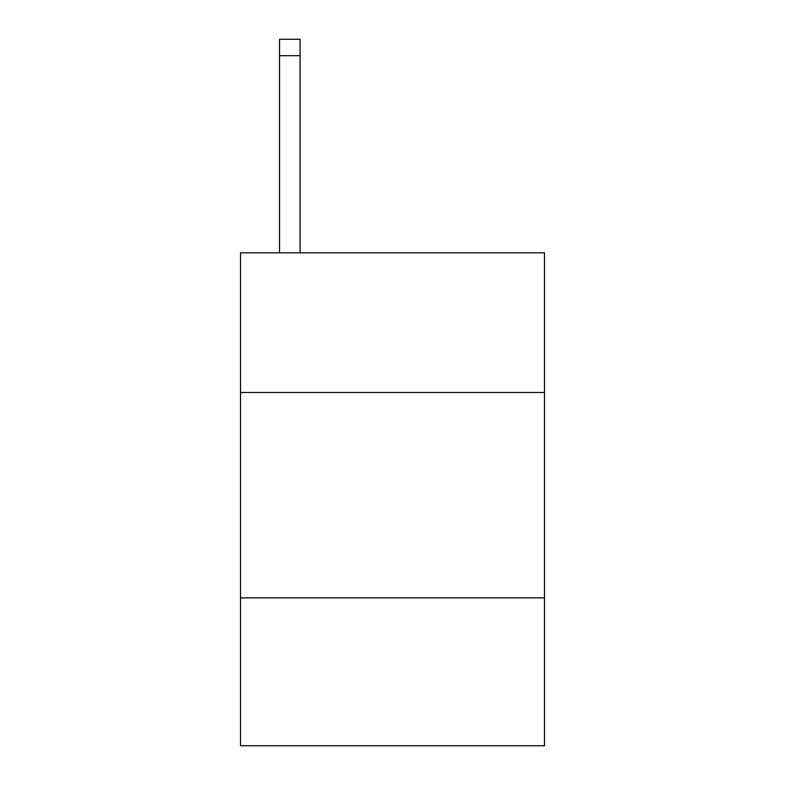 <?xml version="1.0" encoding="UTF-8"?>
<svg xmlns="http://www.w3.org/2000/svg" width="785" height="785" viewBox="0 0 785 785"><rect width="100%" height="100%" fill="white"/><g stroke="black" fill="none" stroke-linecap="round" stroke-linejoin="round"><path stroke-width="1.18" d="M544.476 392.5L544.476 252.839L240.524 252.839L240.524 392.5L544.476 392.5L544.476 745.75L240.524 745.75L240.524 392.5M544.476 597.876L240.524 597.876M300.076 252.839L300.076 55.676L279.538 55.676L279.538 39.25L300.076 39.25L300.076 55.676M279.538 252.839L279.538 55.676"/></g></svg>
